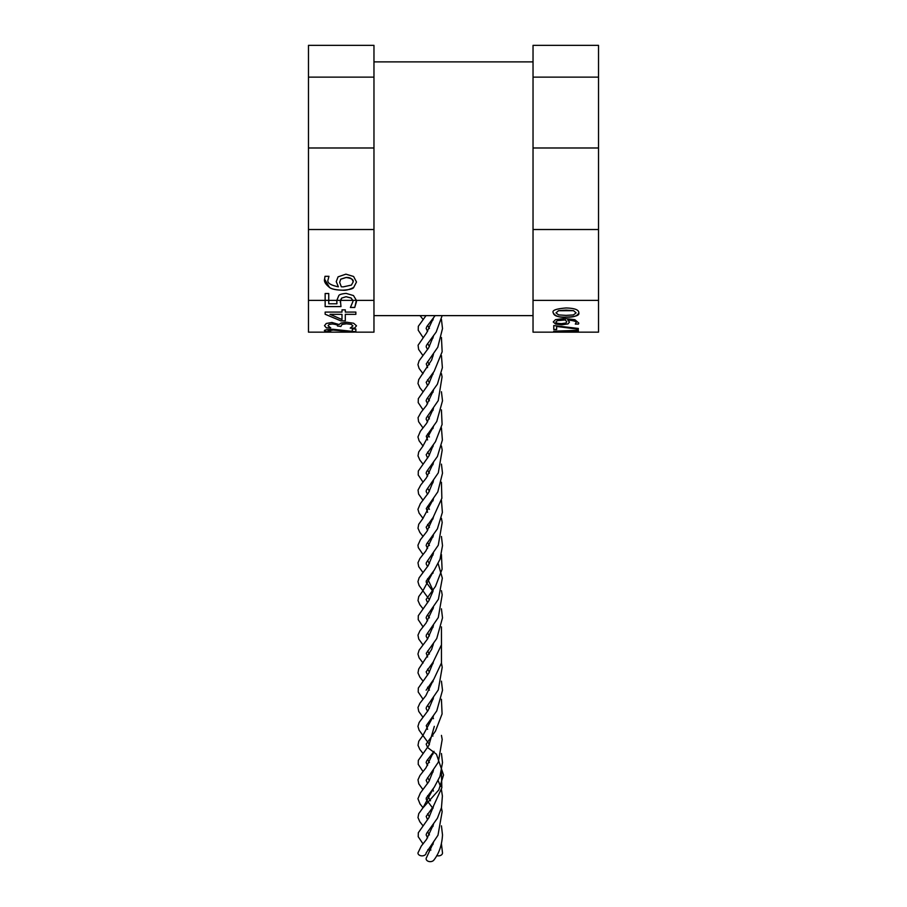 <?xml version="1.0" encoding="UTF-8"?>
<svg xmlns="http://www.w3.org/2000/svg" width="907" height="907" viewBox="0 0 907 907"><rect width="100%" height="100%" fill="white"/><g stroke="black" fill="none" stroke-linecap="round" stroke-linejoin="round"><path stroke-width="1.36" d="M556.649 329.479L553.769 329.479M578.326 329.184L556.649 326.407L556.649 329.513L553.769 329.513L553.769 325.568L578.326 328.459L578.326 329.23L556.649 326.452M553.27 332.143L578.836 332.143M558.542 332.143L555.991 332.098M576.115 332.098L558.542 332.098M578.326 330.295L578.326 331.724L553.689 331.202L578.326 330.295M578.326 331.69L575.809 331.69M575.809 331.316L559.358 331.316M557.113 331.724L553.689 331.248M559.358 331.69L557.113 331.69M555.572 324.026L553.27 321.962L555.481 319.661L564.573 318.436L574.879 319.683L578.802 323.085L578.462 324.082L575.299 324.082L575.956 322.869C577.045 321.668 574.312 320.693 567.759 319.99L569.471 322.121L568.009 323.901L561.75 324.819L555.572 324.026L553.27 321.917M568.009 323.901L561.75 324.774L555.572 323.98M578.462 324.082L575.299 324.037M578.802 323.039L578.462 324.048M565.889 323.039L566.739 321.781L565.39 319.933L557.351 320.659L555.957 321.974C555.64 322.937 557.533 323.504 561.603 323.652L565.889 323.039M555.957 321.974L557.351 320.659L563.837 319.91M569.471 322.076L568.009 323.856M567.759 319.99L567.759 319.944C574.312 320.647 577.045 321.622 575.956 322.869M566.739 321.826L565.39 319.978L563.837 319.956M566.047 307.983C574.698 308.187 578.961 309.82 578.836 312.87C579.618 315.455 575.355 316.86 566.059 317.099C558.145 317.325 553.882 315.919 553.27 312.87C551.728 310.387 555.98 308.765 566.047 307.983M578.836 312.824C577.43 316.124 573.167 317.529 566.059 317.053C559.54 317.699 555.277 316.294 553.27 312.824M566.059 315.375L573.462 314.922L576.115 312.87L573.53 310.704L558.542 310.716L555.991 312.87L558.587 314.91L566.059 315.375M555.991 312.87L558.542 310.659L566.047 310.103L573.53 310.648L576.115 312.87M578.643 332.155L598.518 332.155L598.518 45.35L533.033 45.35L533.033 332.155L553.463 332.155M330.533 331.633L326.35 331.633L324.502 330.783M355.85 331.69L333.164 330.012L328.062 330.817L330.726 331.679L326.35 331.633M326.35 331.679L324.502 330.817C323.754 330.103 326.565 329.581 332.937 329.264L352.29 331.384L352.29 328.992L355.85 328.992L355.85 331.735L351.497 331.69M351.497 331.735L333.164 330.046L328.062 330.862M355.85 332.053L352.71 332.155L355.85 332.053M325.046 332.155L352.71 332.155L308.482 332.155L308.482 45.35L373.967 45.35L373.967 77.129L308.482 77.129M345.295 320.874L340.975 320.874L325.148 314.207M340.975 320.919L325.148 314.253L325.148 312.087L341.996 312.087L341.996 309.854L345.295 309.854L345.295 312.087L355.85 312.087L355.85 314.355L345.295 314.31L345.295 320.919L340.975 320.874M341.996 314.355L330.001 314.31L341.996 319.513L341.996 314.355L330.001 314.355M345.295 314.355L355.85 314.355M328.062 325.772L329.003 324.513L328.062 325.772L330.749 327.915L326.395 327.915L324.502 325.624M330.749 327.846L326.395 327.869M326.395 327.915L324.502 325.67L326.248 323.482L331.917 322.461L339.082 324.525L341.066 323.039L346.746 322.223L353.651 323.255L356.496 325.817L354.603 328.119L350.249 328.119L352.936 325.851L351.213 324.343L346.44 323.742L341.996 324.389L340.896 326.407L337.483 325.998C338.039 325.046 336.327 324.366 332.336 323.958L329.003 324.513L332.336 323.958M352.936 325.896L351.213 324.343L346.44 323.788L341.996 324.434L340.896 326.452L337.483 325.998M337.483 326.044C338.254 325.171 336.542 324.491 332.336 324.003M350.249 328.073L354.603 328.119M356.496 325.772L354.603 328.073M325.148 300.342L325.148 293.517L328.753 293.517L328.753 300.342L325.148 300.342M328.753 293.517L328.753 303.777L336.939 303.777L336.814 300.376L338.685 295.931C338.833 294.718 341.304 293.868 346.1 293.38L353.481 295.569L356.394 300.376L354.75 307.484L350.397 307.484L352.936 301.521A10.85 6.678 -174.6 0 0 352.766 300.342L351.066 297.961L346.066 296.702L341.644 298.097L340.42 300.342L340.975 306.611L325.148 306.611L325.148 293.517M336.939 303.777L336.769 301.6M340.953 306.566L325.148 306.566M356.496 301.577L354.75 307.439L350.397 307.439M352.936 301.566A10.839 6.678 -174.6 0 0 352.766 300.376L351.066 298.018L346.066 296.748L341.644 298.097M341.644 298.154L340.227 302.167M353.707 287.485C352.982 288.902 349.195 289.809 342.358 290.206C335.964 290.025 331.679 289.118 329.524 287.508L324.581 279.118L325.001 276.306L328.958 276.306L328.13 279.56C326.758 282.701 330.171 285.115 338.379 286.805L336.248 281.646L338.062 276.85L345.896 274.163L353.605 276.488L356.496 282.02L353.707 287.428C349.116 289.764 345.34 290.671 342.358 290.161C336.021 289.991 331.747 289.084 329.524 287.451C325.522 284.242 323.867 281.453 324.581 279.061M356.496 281.975L353.707 287.428M343.288 286.861L351.394 285.093L353.129 282.009C353.855 279.707 351.497 278.211 346.066 277.531L340.726 279.22L339.649 282.383L341.338 286.805L343.288 286.861M339.649 282.383L340.726 279.22M338.379 286.805L336.248 281.589M328.13 279.56L328.958 276.306M353.129 282.009L353.129 281.952C352.506 278.778 350.147 277.293 346.066 277.474L340.726 279.163M355.85 332.155L373.967 332.155L373.967 77.129M441.437 807.752L442.163 811.595L437.99 835.222L426.131 852.931A4.093 2.891 180 0 1 422.038 855.868A4.093 2.891 180 0 1 417.946 852.954L421.256 846.118L426.494 839.463L433.455 824.474M441.437 843.918L442.503 852.943A4.093 2.891 180 0 1 438.41 855.868A4.093 2.891 180 0 1 436.743 855.607M441.437 825.835L442.503 834.894C441.947 845.075 439.067 853.476 433.863 860.074A4.093 2.891 180 0 1 430.224 861.65A4.093 2.891 180 0 1 426.562 857.466A4.093 2.891 180 0 1 426.63 857.376M430.916 850.029A4.093 2.891 180 0 1 430.224 850.074A4.093 2.891 180 0 1 427.9 849.564M598.518 300.376L533.033 300.376M340.42 300.342L336.826 300.342M356.394 300.342L352.766 300.342M373.967 300.376L356.394 300.376M352.766 300.376L340.42 300.376M325.148 300.376L308.482 300.376M336.814 300.376L328.753 300.376M598.518 77.129L533.033 77.129M598.518 229.516L533.033 229.516M373.967 229.516L308.482 229.516M598.518 147.988L533.033 147.988M373.967 147.988L308.482 147.988M576.591 332.109L575.696 332.109M556.41 332.109L555.549 332.109M373.967 315.625L533.033 315.625M373.967 61.88L533.033 61.88M442.151 315.625L436.21 331.996L429.453 341.213M427.594 361.632L429.419 364.625M432.945 373.004L433.127 373.673M433.455 390.395L426.505 405.372L421.086 412.243L418.059 417.673L418.592 421.687L422.719 427.548M441.437 373.661L442.06 376.858L438.228 400.633L426.369 417.878L426.177 419.283L427.605 421.88M432.435 427.934L432.934 428.592M441.448 445.995L442.197 450.121L438.296 472.842L426.369 490.222L426.177 491.628L427.594 494.224M432.435 500.279L432.934 500.936M441.448 518.339L442.197 522.523L438.274 545.22L426.369 562.567L426.177 563.984L427.605 566.569M433.455 462.74L426.437 477.808L420.723 485.052L418.048 490.052L418.603 494.066L423.036 500.279M427.594 506.321L429.419 509.326M432.945 517.704L433.127 518.362M433.455 535.085L425.859 550.957L419.884 558.542L417.98 562.793L418.728 566.694L423.036 572.623M432.435 572.623L432.934 573.281M441.448 590.684L442.197 594.845L438.285 617.542L426.369 634.923L426.177 636.329L427.605 638.913M432.435 644.968L432.945 645.637M441.448 663.04L442.208 667.235L438.274 689.921L426.369 707.267L426.177 708.673L427.605 711.258M433.455 607.418L426.063 623.03L419.873 630.909L417.98 635.138L418.739 639.038L423.036 644.979M427.594 651.022L429.419 654.015M432.945 662.393L433.127 663.062M433.455 679.774L425.859 695.646L419.884 703.242L417.98 707.483L418.728 711.383L422.719 716.938M432.435 717.324L433.467 718.684M441.448 735.384L442.197 739.522L438.285 762.243L429.453 775.304M427.594 795.711L430.508 800.79M432.945 807.083L433.127 807.752M433.127 590.706L427.594 578.666M432.945 356.247L432.435 355.578M427.594 349.524L426.165 346.882L426.46 345.34L429.396 341.281M433.455 318.051L426.63 332.835L418.082 345.238L418.615 349.422L422.537 354.977M427.594 433.977L429.419 436.97M432.945 445.348L433.127 446.017M433.455 752.118L425.939 767.889L419.918 775.542L417.991 779.805L418.785 783.841L422.617 789.158M433.467 791.051L432.435 789.68M427.605 783.603L426.165 780.224L429.306 775.474M420.032 315.625L423.036 319.4M427.594 325.454L429.419 328.447M432.934 336.826L433.115 337.483M433.467 354.218L431.607 360.079L418.728 379.591L417.991 383.514L419.862 387.72L423.047 391.756M427.594 397.81L429.419 400.803M432.934 409.17L433.115 409.828M433.455 426.562L422.741 446.38L418.728 451.935L418.002 455.858L419.85 460.064L423.036 464.089M432.435 391.756L432.934 392.425M441.426 409.851L442.094 424.465L435.485 441.664L426.165 454.713L427.594 458.058M427.582 470.155L429.419 473.148M432.934 481.515L433.115 482.184M433.455 498.929L422.73 518.736L418.717 524.28L418.002 528.214L419.85 532.409L423.047 536.445M427.582 542.499L429.419 545.492M432.934 553.871L433.115 554.528M433.455 571.251L422.741 591.069L418.717 596.636L418.002 600.547L419.862 604.765L423.036 608.79M432.435 536.456L432.934 537.114M441.426 554.551L442.094 569.199L435.473 586.376L426.165 599.414L427.594 602.747M427.594 614.844L429.419 617.837M432.934 626.204L433.115 626.873M433.467 643.596L431.607 649.469L418.728 668.981L417.991 672.903L419.85 677.098L423.047 681.134M427.582 687.2L429.419 690.182M432.934 698.56L433.115 699.229M433.455 715.952L422.741 735.77M432.435 681.146L432.934 681.815M441.426 699.252L442.083 713.922L435.473 731.087L426.165 744.103L427.582 747.447M422.73 808.126L418.728 813.681L417.991 817.592L419.862 821.81L423.047 825.835M427.594 831.889L429.419 834.882M432.934 843.249L433.115 843.918M432.435 825.846L432.934 826.504M427.594 385.702L426.177 382.289L434.158 371.326L442.151 351.757L441.437 337.495M432.934 320.069L432.435 319.411M427.594 530.402L426.154 527.16L433.149 517.421L441.856 498.26L441.426 482.229M432.934 464.769L432.435 464.101M427.594 675.091L426.154 671.849L433.093 662.189L441.471 644.843L441.437 626.884M422.605 735.928L418.773 741.223L418.014 745.293L419.76 749.329L423.047 753.49M427.594 759.544L429.419 762.526M432.934 770.905L433.115 771.574M433.455 788.319L422.957 807.854L438.818 789.918L443.534 774.986L436.448 754.227L427.56 747.493M427.594 819.792L426.177 816.413L433.127 806.833L441.834 787.798L441.426 771.608M432.945 754.159L432.435 753.49M441.437 319.411L442.503 328.561L437.786 347.245L426.256 363.9L427.594 367.618M432.934 318.742L433.127 319.411M433.455 336.134L428.558 348.016L419.102 360.793L417.946 364.625L419.113 368.457L423.036 373.673M432.435 373.673L432.945 374.342M441.437 391.756L442.503 400.803L436.743 421.517L426.267 436.244L427.594 439.963M432.435 446.017L432.945 446.686M441.437 464.123L442.503 473.182L437.798 491.9L426.29 508.521L427.594 512.308M433.455 408.467L426.607 423.32L420.36 431.279L417.946 436.97L419.102 440.791L423.036 446.017M427.594 452.06L429.419 455.053M432.934 463.443L433.127 464.112M433.455 480.812L428.569 492.694L420.395 503.566L417.946 509.326L419.091 513.135L423.036 518.373M432.435 518.373L432.945 519.042M441.437 536.479L442.503 545.629L440.02 559.245L434.283 570.095L426.222 581.058L426.267 582.407L432.945 591.375L428.807 600.808L418.308 615.683L418.218 619.64L423.047 626.884M427.594 524.405L429.419 527.398M432.934 535.788L433.127 536.456M433.455 553.168L428.251 565.549L419.102 577.838L417.946 581.67L419.102 585.491L429.419 599.754M432.934 608.132L433.127 608.801M433.455 625.513L427.628 638.868L419.102 650.183L417.946 654.015L419.102 657.824L423.036 663.051M441.437 608.824L442.503 617.848L436.743 638.562L426.267 653.289L427.594 657.008M432.435 663.062L432.945 663.731M441.437 681.157L442.503 690.306L436.755 710.895L426.256 725.634L427.594 729.353M432.435 735.407L432.945 736.076M441.437 753.513L442.503 762.56L439.952 776.449L434.272 787.174L426.233 798.081L426.29 799.509L432.945 808.42M433.455 697.868L428.161 710.396L419.17 722.414L417.946 726.36L419.102 730.18L429.419 744.443M432.934 752.833L433.127 753.502M433.455 770.202L428.875 781.573L420.395 792.945L417.946 798.716L420.009 803.919L423.036 807.752M426.562 857.466L433.455 842.558M433.127 825.835L432.934 825.177M429.419 816.788L427.594 813.806M427.594 379.716L429.419 382.709M432.934 391.098L433.127 391.756M427.594 669.105L429.419 672.098M432.934 680.488L433.127 681.146M435.133 315.625L426.834 326.554L426.143 328.436L427.594 331.44M426.018 315.625L418.32 326.293L418.229 330.25L423.047 337.495M427.594 343.549L429.419 346.542M432.945 354.92L433.127 355.578M432.435 337.483L432.934 338.141M441.437 355.589L442.378 367.686L437.401 384.171L426.675 399.171L426.131 400.803L427.594 403.785M433.467 372.301L428.818 383.752L418.331 398.638L418.206 402.606L423.047 409.839M427.594 415.894L429.419 418.887M432.945 427.254L433.127 427.911M432.435 409.839L432.934 410.497M441.437 427.9L442.378 440.031L437.401 456.504L426.675 471.515L426.131 473.137L427.594 476.141M433.467 444.634L428.818 456.096L418.32 470.994L418.206 474.951L423.047 482.184M427.594 488.238L429.419 491.231M432.945 499.61L433.127 500.267M432.435 482.173L432.934 482.841M441.437 500.256L442.378 512.387L437.401 528.86L426.675 543.86L426.143 545.481L427.594 548.486M432.435 554.517L432.934 555.186M438.149 563.587L442.333 578.156L438.421 599.21L426.675 616.216L426.131 617.837L427.594 620.83M427.594 632.939L429.419 635.932M432.945 644.299L433.127 644.968M432.435 626.873L432.934 627.531M441.437 644.979L441.46 662.983L433.761 679.366L426.131 690.182M433.467 661.679L428.807 673.153L418.331 688.028L418.206 691.996L423.047 699.229M427.594 705.283L429.419 708.276M432.945 716.643L433.127 717.301M434.022 751.336L426.675 760.916L426.143 762.538L427.594 765.531M434.317 726.36L428.818 745.497L418.32 760.372L418.218 764.352L423.047 771.574M427.594 777.628L429.419 780.621M432.945 788.999L433.127 789.646M432.435 771.562L432.934 772.22M438.138 780.621L440.575 786.516M441.437 789.634L442.389 796.029L441.46 807.672L437.401 818.25L426.675 833.261L426.131 834.882L427.594 837.875M433.467 806.368L428.807 817.842L418.331 832.717L418.206 836.685L423.047 843.929M432.435 843.918L432.934 844.576M433.127 572.612L432.945 571.954M429.419 563.587L427.594 560.594M423.047 554.528L418.331 547.658L417.957 545.186L420.417 539.733L426.914 531.4L433.467 516.99"/></g></svg>

